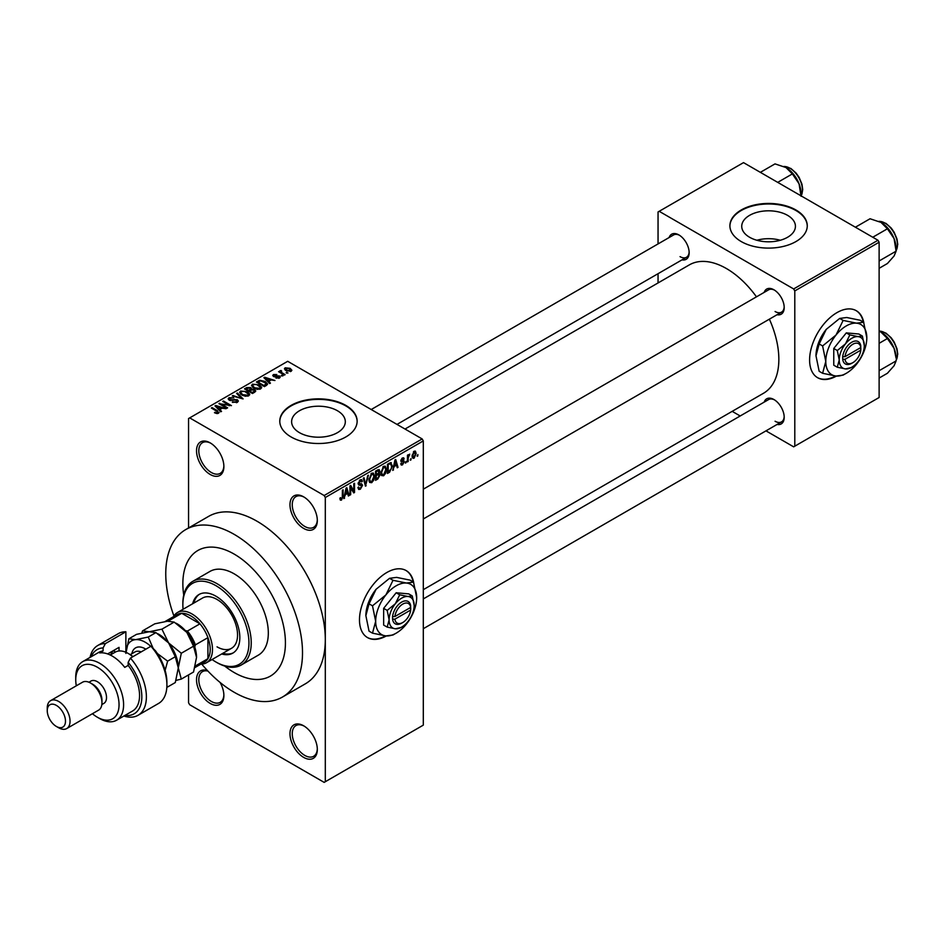 <?xml version="1.0" encoding="UTF-8"?>
<svg xmlns="http://www.w3.org/2000/svg" width="945" height="945" viewBox="0 0 945 945"><rect width="100%" height="100%" fill="white"/><g stroke="black" fill="none" stroke-linecap="round" stroke-linejoin="round"><path stroke-width="1.42" d="M303.652 528.42A19.337 11.163 60 0 1 289.973 504.736A19.337 11.163 60 0 1 303.652 496.846L303.652 496.846A19.337 11.163 60 0 1 317.319 520.53A19.337 11.163 60 0 1 303.652 528.42M304.231 497.188A17.731 10.23 -120 0 0 295.927 496.621A17.731 10.23 -120 0 0 293.21 510.82A17.731 10.23 -120 0 0 304.786 526.448A17.731 10.23 -120 0 0 313.645 527.322A17.731 10.23 -120 0 0 317.307 519.844M303.652 757.382A19.337 11.163 60 0 1 289.973 733.698A19.337 11.163 60 0 1 303.652 725.795L303.652 725.795A19.337 11.163 60 0 1 317.319 749.479A19.337 11.163 60 0 1 303.652 757.382M304.231 726.15A17.731 10.23 -120 0 0 295.927 725.583A17.731 10.23 -120 0 0 293.21 739.781A17.731 10.23 -120 0 0 304.786 755.409A17.731 10.23 -120 0 0 313.645 756.284A17.731 10.23 -120 0 0 317.307 748.806M220.102 682.467A19.337 11.163 60 0 1 223.882 695.532A19.337 11.163 60 0 1 210.203 703.434A19.337 11.163 60 0 1 196.595 681.38A19.337 11.163 60 0 1 207.463 670.584M207.924 671.08A17.731 10.23 -120 0 0 202.478 671.623A17.731 10.23 -120 0 0 199.761 685.834A17.731 10.23 -120 0 0 211.349 701.45A17.731 10.23 -120 0 0 220.209 702.336A17.731 10.23 -120 0 0 223.87 694.858M210.203 474.473A19.337 11.163 60 0 1 196.536 450.789A19.337 11.163 60 0 1 210.203 442.886L210.203 442.886A19.337 11.163 60 0 1 223.882 466.582A19.337 11.163 60 0 1 210.203 474.473M210.782 443.24A17.731 10.23 -120 0 0 202.478 442.673A17.731 10.23 -120 0 0 199.761 456.872A17.731 10.23 -120 0 0 211.349 472.5A17.731 10.23 -120 0 0 220.209 473.374A17.731 10.23 -120 0 0 223.87 465.897M413.697 582.663A38.674 22.326 120 0 0 406.173 570.591A38.674 22.326 120 0 0 386.836 572.505A38.674 22.326 120 0 0 361.569 606.584A38.674 22.326 120 0 0 367.499 637.58A38.674 22.326 120 0 0 386.34 635.95M413.154 581.919A38.674 22.326 120 0 0 405.948 570.461M787.563 215.342A26.85 15.498 0 0 0 758.315 211.987A26.85 15.498 0 0 0 741.73 226.304A26.85 15.498 0 0 0 749.598 237.266A26.85 15.498 0 0 0 778.857 240.632A26.85 15.498 0 0 0 795.43 226.304A26.85 15.498 0 0 0 787.563 215.342M780.298 240.254A26.85 15.498 0 0 0 756.874 240.254M795.938 209.991A38.674 22.326 0 0 0 753.779 205.148A38.674 22.326 0 0 0 729.906 225.784A38.674 22.326 0 0 0 741.234 241.566A38.674 22.326 0 0 0 783.381 246.409A38.674 22.326 0 0 0 807.266 225.784A38.674 22.326 0 0 0 795.938 209.991M807.254 226.044A38.674 22.326 0 0 0 795.938 210.522A38.674 22.326 0 0 0 753.992 205.632A38.674 22.326 0 0 0 729.906 226.044M299.482 432.668A26.85 15.498 180 0 1 291.615 421.706A26.85 15.498 180 0 1 308.188 407.389A26.85 15.498 180 0 1 337.448 410.744A26.85 15.498 180 0 1 345.315 421.706A26.85 15.498 180 0 1 328.742 436.023A26.85 15.498 180 0 1 299.482 432.668M345.811 405.393A38.674 22.326 0 0 0 303.664 400.55A38.674 22.326 0 0 0 279.779 421.175A38.674 22.326 0 0 0 291.119 436.968A38.674 22.326 0 0 0 333.266 441.811A38.674 22.326 0 0 0 357.139 421.175A38.674 22.326 0 0 0 345.811 405.393M357.139 421.446A38.674 22.326 0 0 0 345.811 405.913A38.674 22.326 0 0 0 303.877 401.023A38.674 22.326 0 0 0 279.791 421.446M764.174 292.395A14.506 8.375 60 0 1 773.943 289.796L773.943 289.796A14.506 8.375 60 0 1 784.196 307.562A14.506 8.375 60 0 1 777.062 314.72M774.522 290.15A12.887 7.442 -120 0 0 768.628 289.82L423.301 489.191M669.131 237.526A14.506 8.375 60 0 1 678.9 234.927L678.9 234.927A14.506 8.375 60 0 1 689.153 252.693A14.506 8.375 60 0 1 682.03 259.851M679.49 235.281A12.887 7.442 -120 0 0 673.596 234.951L371.208 409.528M764.174 402.133A14.506 8.375 60 0 1 773.943 399.534L773.943 399.534A14.506 8.375 60 0 1 784.196 417.3A14.506 8.375 60 0 1 777.062 424.459M774.522 399.9A12.887 7.442 -120 0 0 768.628 399.558L423.301 598.929M201.734 664.099A96.697 55.826 -120 0 0 234.136 692.248A96.697 55.826 -120 0 0 282.484 697.032A96.697 55.826 -120 0 0 297.309 619.554A96.697 55.826 -120 0 0 234.136 534.338A96.697 55.826 -120 0 0 185.787 529.554A96.697 55.826 -120 0 0 173.927 615.951M282.484 697.032L305.27 683.873A96.697 55.826 -120 0 0 325.304 639.611A96.697 55.826 -120 0 0 256.922 521.179A96.697 55.826 -120 0 0 208.585 516.395L185.787 529.554M423.301 589.68L763.489 393.274A74.135 42.797 -120 0 0 769.372 319.162M756.472 296.836A74.135 42.797 -120 0 0 726.422 268.545A74.135 42.797 -120 0 0 689.354 264.872L405.003 429.042M863.824 322.788A38.674 22.326 120 0 0 856.3 310.716A38.674 22.326 120 0 0 836.951 312.63A38.674 22.326 120 0 0 811.684 346.709A38.674 22.326 120 0 0 817.614 377.705A38.674 22.326 120 0 0 836.455 376.075M863.269 322.044A38.674 22.326 120 0 0 856.064 310.586M234.136 554.077A72.517 41.875 -120 0 0 197.871 550.486A72.517 41.875 -120 0 0 183.732 595.066A72.517 41.875 -120 0 1 197.871 550.486A72.517 41.875 -120 0 1 234.136 554.077A72.517 41.875 -120 0 1 281.515 617.983A72.517 41.875 -120 0 1 270.4 676.1A72.517 41.875 -120 0 0 281.515 617.983A72.517 41.875 -120 0 0 234.136 554.077M224.721 666.06A72.517 41.875 -120 0 0 234.136 672.509A72.517 41.875 -120 0 0 270.4 676.1L270.4 676.1A72.517 41.875 -120 0 1 234.136 672.509A72.517 41.875 -120 0 1 224.721 666.06M411.075 458.502L410.354 460.239L411.075 458.502M408.181 458.018L408.181 461.491L407.449 461.916L407.449 455.218L408.181 454.793L408.181 455.868L409.728 454.132L408.181 458.018L407.449 457.604M406.102 461.373L405.381 463.109L406.102 461.373M404.236 461.715L402.487 464.893L401.306 465.07L400.715 463.771L401.448 463.227L402.535 463.912L403.515 462.306L400.822 460.829L402.452 457.982L403.669 457.805L404.141 458.916L402.487 458.916L401.542 460.274L403.822 460.534L404.236 461.715L402.369 460.64M401.448 463.227L402.535 463.912M401.247 461.881L400.822 460.829L402.617 461.845M403.409 459.459L401.767 458.502M400.952 459.931L401.779 460.699M394.124 466.854L392.742 470.409L394.951 459.92L395.707 459.483L398.022 467.35L397.266 467.787L396.64 465.401L393.557 466.523M383.623 475.784L381.544 475.548L380.823 472.795L383.635 466.334L385.288 466.192L386.422 469.452L385.702 473.185L383.623 475.784L380.965 474.248M371.716 482.671L369.625 482.422L368.916 479.682L371.716 473.209L373.369 473.067L374.503 476.339L373.783 480.06L371.716 482.671L369.058 481.135M339.987 499.267L341.476 500.118L340.342 500.129L339.905 498.157L340.637 497.613L341.511 499.031L342.291 497.885L342.397 490.266L343.118 489.841L343.118 496.09L341.476 500.118L340.342 500.129M339.916 498.452L341.511 499.031M324.159 495.523L422.167 438.941L423.301 440.913L423.301 725.134L325.304 781.716L325.304 497.495L324.159 495.523L189.697 417.891L188.551 418.552L188.551 527.96M423.301 440.913L325.304 497.495M345.232 495.085L343.838 498.629L346.047 488.152L346.815 487.714L349.13 495.582L348.362 496.019L347.736 493.633L344.665 494.755M350.678 487.313L350.678 494.684L349.957 495.109L349.957 485.895L350.725 485.446L353.784 491.069L353.784 483.686L354.517 483.261L354.517 492.475L353.737 492.924L349.957 486.899M361.864 485.695L358.722 484.998L358.143 483.568L360.199 479.859L361.711 479.658L362.384 481.348L361.663 481.891L360.222 480.922L359.088 483.994L361.498 483.698L362.596 485.257L360.329 489.238L358.698 489.451L357.931 487.514L358.663 486.97L359.183 488.258L360.399 488.116L361.864 485.695L360.021 484.005M359.939 480.025L361.226 480.769L359.419 480.462M359.147 484.029L358.143 483.45L360.234 483.946M368.432 475.229L365.443 486.167L363.293 478.194L364.049 477.757L365.75 484.903L367.676 475.666L368.432 475.229M378.52 473.091L379.996 475.051L377.787 479.032L375.543 480.332L375.543 471.118L379.205 469.559L379.429 473.457M390.639 462.577L392.329 465.991L389.588 472.228L387.462 473.457L387.462 464.243L391.301 462.696M416.154 453.47L414.134 458.171L412.906 458.29L412.114 455.868L414.134 451.237L415.375 451.119L416.154 453.47L415.351 453.009M417.914 454.557L417.194 456.293L417.914 454.557M188.551 674.895L188.551 702.773L189.697 704.746L324.159 782.377L325.304 781.716M288.001 372.968L286.146 372.732L288.001 372.968M283.027 375.838L281.173 375.602L283.027 375.838M270.435 383.115L269.668 383.564L263.903 377.681L264.659 377.244L274.948 380.504L271.18 379.937L268.675 381.378L270.435 383.115M261.517 388.029L261.517 386.978L260.655 388.879L257.323 389.364L253.874 388.194L251.512 385.525L252.48 384.154L259.367 384.91L261.623 387.533M249.598 394.915L249.598 393.864L248.748 395.766L245.405 396.238L241.955 395.069L239.593 392.399L240.562 391.029L247.46 391.785L249.704 394.408M237.372 402.334L232.269 402.157L236.498 401.755L236.604 400.113L229.174 400.137L228.158 398.837L229.056 397.68L233.616 397.798L230.001 398.199L229.93 399.735L237.313 399.688L238.364 401.07L237.372 402.334M236.498 402.712L236.604 400.113M230.001 398.199L229.93 400.467M221.532 411.347L220.776 411.796L214.999 405.913L215.767 405.476L226.056 408.736L222.288 408.169L219.772 409.61L221.532 411.347M422.167 438.941L287.693 361.309L189.697 417.891M216.807 413.544L214.456 412.681L217.61 412.658L217.787 411.866L211.349 408.027L212.07 407.602L217.48 410.732L218.508 413.213L216.807 413.544M217.61 413.532L217.787 411.866M219.145 412.374L218.508 413.213M227.615 407.838L226.883 408.264L218.909 403.657L229.139 405.133L222.736 401.448L223.469 401.023L231.442 405.629L221.224 404.153L227.615 407.838M243.078 398.908L232.246 395.955L233.002 395.518L241.755 398.601L236.628 393.427L237.384 392.99L243.078 398.908M254.725 392.187L252.469 393.486L244.495 388.879L246.751 387.58L250.744 387.592L251.642 389.009L254.583 389.564L255.776 391.006L254.725 392.187M251.677 388.773L251.642 389.73M266.514 385.383L264.387 386.611L256.414 382.004L259.733 380.256L265.226 381.473L267.624 384.06L266.514 385.383M279.519 377.988L275.881 377.941L278.74 377.48L278.822 376.405L273.495 376.441L272.739 375.46L273.483 374.539L276.814 374.527L274.334 375L274.109 375.956L279.401 375.897L280.287 377.02L279.519 377.988M278.74 378.319L278.822 376.405M274.334 375L274.109 376.701M285.106 374.645L284.374 375.07L278.574 371.716L280.228 371.834L280.063 370.735L281.067 370.523L281.681 371.113L281.043 372.153L285.106 374.645M280.228 372.673L280.063 371.609M281.067 370.523L281.043 373.145M291.166 371.267L286.146 370.7L284.433 368.81L285.154 367.794L290.127 368.337L291.887 370.251L291.166 371.267M877.976 240.254L879.122 242.227L794.792 290.918L793.658 288.946L877.976 240.254L743.514 162.623L658.051 211.963L658.051 243.916M658.051 273.696L658.051 282.945M794.792 290.918L794.792 446.182L793.658 446.843L765.982 430.861M740.195 415.977L732.174 411.347M794.792 446.182L879.122 397.502L879.122 242.227M793.658 288.946L659.185 211.302M817.39 377.563A38.674 22.326 120 0 0 835.652 375.992M775.077 311.507A12.887 7.442 -120 0 0 781.527 312.145A12.887 7.442 -120 0 0 784.185 306.877M680.046 256.638A12.887 7.442 -120 0 0 686.483 257.276A12.887 7.442 -120 0 0 689.141 252.008M775.077 421.246A12.887 7.442 -120 0 0 781.527 421.883A12.887 7.442 -120 0 0 784.185 416.615M367.274 637.45A38.674 22.326 120 0 0 385.536 635.867M215.07 413.012L215.07 412.209M212.07 408.441L212.07 407.602M215.767 406.693L215.767 405.476M219.772 410.78L219.772 409.61M217.445 407.2L219.086 408.937L221.106 407.767L216.263 406.137L217.445 408.405M219.086 410.071L219.086 408.937M216.263 407.2L216.263 406.137M221.106 408.842L221.106 407.767M219.677 404.106L219.677 403.208M229.139 405.771L229.139 405.133M223.469 401.861L223.469 401.023M221.224 404.992L221.224 404.153M232.895 402.464L232.895 401.684M229.056 400.054L229.056 397.68M230.97 400.668L230.97 400.066M234.313 399.983L234.313 399.227M237.313 402.357L237.313 399.688M233.002 396.203L233.002 395.518M237.384 394.207L237.384 392.99M240.562 394.1L240.562 391.029M247.46 392.671L247.46 391.785M241.507 391.573L240.762 392.6L242.7 394.667L247.803 395.223L248.523 394.195L244.601 391.324L241.507 391.573M242.7 395.459L242.7 394.667M247.803 396.144L247.803 395.223M246.751 388.655L246.751 387.58M250.732 388.749L250.744 387.592M254.571 390.817L254.583 389.564M246.149 388.997L248.535 390.38L250.579 389.104L250.153 388.088L247.413 388.277L246.149 389.836M248.535 391.218L248.535 390.38M250.579 390.273L250.153 388.088M249.468 390.911L252.268 392.529L254.453 391.147L253.862 389.99L250.897 390.096L249.468 391.75M252.268 393.368L252.268 392.529M254.453 392.34L253.862 389.99M253.803 392.718L253.803 391.643M252.48 387.226L252.48 384.154M259.367 385.796L259.367 384.91M253.414 384.686L252.681 385.725L254.607 387.781L259.721 388.348L260.43 387.32L256.508 384.45L253.414 384.686M254.607 388.584L254.607 387.781M259.721 389.269L259.721 388.348M259.733 381.178L259.733 380.256M265.226 382.347L265.226 381.473M258.068 382.123L264.175 385.654L266.147 383.174L260.548 380.882L258.068 382.123L258.068 382.961M264.175 386.493L264.175 385.654M266.431 385.43L266.147 383.174M265.486 385.973L265.486 384.898M264.659 378.461L264.659 377.244M268.675 382.548L268.675 381.378M266.336 378.969L267.99 380.705L269.998 379.536L265.167 377.906L266.336 380.173M267.99 381.839L267.99 380.705M265.167 378.969L265.167 377.906M269.998 380.611L269.998 379.536M276.507 378.177L276.507 377.457M273.483 376.429L273.483 374.539M274.818 376.831L274.818 376.098M279.401 378.059L279.401 375.897M281.893 376.027L281.893 375.189M279.307 372.141L279.307 371.302M282.094 373.747L282.094 372.909M286.867 373.157L286.867 372.318M285.154 370.027L285.154 367.794M290.127 369.223L290.127 368.337M290.351 371.586L289.453 368.786L285.969 368.29L285.567 370.334M285.969 368.29L286.867 370.275L290.351 370.783L290.753 370.18L290.753 371.468M286.867 371.078L286.867 370.275M344.004 497.85L344.606 498.192M348.091 494.991L349.13 495.582M346.803 493.101L347.736 493.633M346.154 490.798L345.48 493.869L347.488 492.699L346.484 488.86L346.154 490.798L345.563 490.455M349.957 494.27L350.678 494.684M352.237 490.171L353.784 491.069M353.017 491.613L354.517 492.475M357.954 487.856L360.329 489.238M360.01 479.977L362.384 481.348M358.214 482.812L358.864 483.19M360.293 483.934L362.596 485.257M365.183 485.198L366.152 485.754M364.983 484.466L365.75 484.903M373.736 475.89L374.503 476.339M370.924 473.823L371.716 474.284L369.637 479.269L370.475 481.69L371.704 481.596L373.783 476.729L373.476 474.815L371.503 473.351M368.94 478.867L369.637 479.269M373.476 474.815L371.716 474.284M377.787 469.83L379.795 470.988M377.681 473.717L379.996 475.051M375.543 471.366L376.264 471.779L376.264 474.532L378.39 473.221L379.063 471.555L377.527 469.972M375.543 474.118L376.264 474.532M379.063 471.555L377.527 471.047L376.264 471.779M375.543 475.193L376.264 475.607L376.264 478.843L377.811 477.946L379.276 475.477L377.622 473.752M375.543 478.418L376.264 478.843M376.771 474.248L377.705 474.78L376.264 475.607M379.276 475.477L377.705 474.78M385.654 469.015L386.422 469.452M382.831 466.948L383.635 467.409L381.556 472.394L382.394 474.815L383.623 474.709L385.69 469.842L385.383 467.94L383.41 466.464M380.847 471.992L381.556 472.394M385.383 467.94L383.635 467.409M388.655 471.685L389.588 472.228M391.573 465.554L392.329 465.991M388.182 464.905L388.182 471.957L391.313 468.814L391.596 466.393L390.498 463.747L387.462 464.479M387.462 471.543L388.182 471.957M388.537 463.617L389.47 464.16M389.411 463.121L390.852 463.841L389.505 463.062M392.907 469.618L393.498 469.96M396.994 466.759L398.022 467.35M395.707 464.869L396.64 465.401M395.045 462.566L394.372 465.637L396.392 464.467L395.376 460.628L395.045 462.566L394.467 462.223M400.739 463.889L402.487 464.893M400.857 460.38L403.326 461.81M402.476 457.959L404.141 458.916M400.881 460.18L401.649 460.628M405.381 462.27L406.102 462.684M407.449 461.077L408.181 461.491M407.449 455.443L408.181 455.868M408.594 454.675L409.528 455.218M407.449 456.081L408.311 456.577M410.354 459.4L411.075 459.813M412.209 457.061L414.134 458.171M413.756 451.497L414.879 452.147L414.111 452.206L412.835 455.443L414.146 457.203L415.422 453.954L413.426 451.804M412.15 455.053L412.835 455.443M412.138 456.541L414.146 457.203M417.194 455.455L417.914 455.868M221.697 653.975A33.843 19.538 -120 0 0 232.824 653.125A33.843 19.538 -120 0 0 238.01 626.003A33.843 19.538 -120 0 0 215.909 596.189A33.843 19.538 -120 0 0 198.982 594.511A33.843 19.538 -120 0 0 192.685 603.725M222.831 653.314A33.843 19.538 -120 0 0 233.38 652.782M212.082 659.515A46.73 26.98 -120 0 0 215.897 661.984A46.73 26.98 -120 0 0 215.909 661.984A46.73 26.98 -120 0 0 248.948 642.895A46.73 26.98 -120 0 0 215.909 585.664A46.73 26.98 -120 0 0 182.857 604.741A46.73 26.98 -120 0 0 183.082 609.277M182.857 604.741L182.857 603.43A48.349 27.913 60 0 1 192.874 581.293A48.349 27.913 60 0 1 217.043 583.691A48.349 27.913 60 0 1 248.629 626.287A48.349 27.913 60 0 1 241.211 665.032A48.349 27.913 60 0 1 217.043 662.634L215.909 661.984M241.211 665.032L258.304 655.157A48.349 27.913 -120 0 0 265.722 616.423A48.349 27.913 -120 0 0 234.136 573.816A48.349 27.913 -120 0 0 209.967 571.418L192.874 581.293M173.502 616.66A29.011 16.75 60 0 1 177.471 612.514L202.537 598.043A29.011 16.75 60 0 1 217.043 599.473A29.011 16.75 60 0 1 235.99 625.035A29.011 16.75 60 0 1 231.549 648.282A29.011 16.75 60 0 1 217.043 646.841M199.56 594.192A33.843 19.538 -120 0 0 193.82 603.075M872.767 237.242L887.414 228.784L894.088 238.636A21.274 12.285 -120 0 1 896.096 248.476L896.096 251.169L894.088 256L887.414 263.513L879.122 268.309M879.122 260.962L896.096 251.169L894.088 238.636A21.274 12.285 -120 0 0 881.059 222.429L887.414 228.784M855.402 227.213L870.05 218.756L881.059 222.429M177.471 612.514A29.011 16.75 60 0 1 199.82 620.286A29.011 16.75 60 0 1 212.483 649.475A29.011 16.75 60 0 1 206.471 662.752A29.011 16.75 60 0 1 200.907 664.111M194.93 667.56L204.533 662.02A27.393 15.817 -120 0 0 207.924 658.689A27.393 15.817 -120 0 0 210.203 649.475A27.393 15.817 -120 0 0 207.924 637.639A27.393 15.817 -120 0 0 199.95 623.818L181.712 613.293A27.393 15.817 -120 0 0 177.14 614.569L165.091 621.515M185.291 630.575L187.417 631.059L199.95 623.818A27.393 15.817 -120 0 0 181.712 613.293L169.179 620.534L169.568 621.125M195.343 666.001A27.393 15.817 60 0 0 195.391 665.93L207.924 658.689L207.924 637.639L195.391 644.868L194.741 646.947M165.151 621.503A27.393 15.817 60 0 1 169.179 620.534M187.417 631.059A27.393 15.817 60 0 1 195.391 644.868M879.122 378.047L887.414 373.263L894.088 365.739L896.096 360.907L879.122 370.712M894.088 348.374L896.096 358.214A21.274 12.285 -120 0 0 894.088 348.374A21.274 12.285 -120 0 0 881.059 332.167L887.414 338.523L894.088 348.374M879.122 343.318L887.414 338.523M879.122 331.175L881.059 332.167M777.723 182.373L792.371 173.915L799.045 183.767A21.274 12.285 -120 0 1 801.065 193.607L801.065 195.839L801.903 194.209L802.707 189.532L801.951 184.133L799.08 177.306L796.139 173.124L790.906 168.482L783.83 166.462M760.359 172.344L775.006 163.887L786.016 167.56A21.274 12.285 -120 0 1 799.045 183.767L801.065 196.3M786.016 167.56L792.371 173.915M125.874 631.78A40.292 23.259 -120 0 0 118.267 633.67L97.76 645.506A40.292 23.259 60 0 1 105.367 643.628L125.874 631.78L125.874 652.274M92.433 713.711A30.618 17.683 -120 0 0 97.394 717.243A30.618 17.683 -120 0 0 119.046 704.746A30.618 17.683 -120 0 0 97.394 667.241A30.618 17.683 -120 0 0 75.742 679.739A30.618 17.683 -120 0 0 76.309 685.798M99.674 718.554L97.394 717.243L99.674 718.554A33.843 19.538 60 0 0 116.589 720.232L132.548 711.03A33.843 19.538 -120 0 0 128.154 665.41L124.74 667.383A33.843 19.538 60 0 0 112.207 656.054A33.843 19.538 60 0 0 99.674 652.912L103.088 650.94A33.843 19.538 -120 0 0 98.705 652.404L82.747 661.618A33.843 19.538 60 0 1 99.674 663.295A33.843 19.538 60 0 1 121.775 693.122A33.843 19.538 60 0 1 116.589 720.232M66.705 728.571L98.611 710.144A16.112 9.308 -120 0 0 101.954 702.773L101.954 700.139A12.887 7.442 -120 0 0 92.834 684.345L90.555 683.034A16.112 9.308 -120 0 0 82.498 682.231L50.593 700.658A16.112 9.308 60 0 1 58.649 701.45A16.112 9.308 60 0 1 69.174 715.649A16.112 9.308 60 0 1 66.705 728.571A16.112 9.308 60 0 1 58.649 727.768L56.369 726.457A12.887 7.442 -120 0 0 65.488 721.189A12.887 7.442 -120 0 0 56.369 705.395A12.887 7.442 -120 0 0 47.25 710.664A12.887 7.442 -120 0 0 56.369 726.457L58.649 727.768M101.954 702.773A16.112 9.308 -120 0 0 90.555 683.034L92.834 684.345M101.836 704.568L103.832 703.411A12.887 7.442 -120 0 0 105.816 693.075A12.887 7.442 -120 0 0 97.394 681.711A12.887 7.442 -120 0 0 90.944 681.073L88.936 682.231M124.988 715.389A37.068 21.404 -120 0 0 141.774 698.827A37.068 21.404 -120 0 0 128.154 662.374L130.434 658.098L150.952 646.25A40.292 23.259 -120 0 1 166.899 685.007A40.292 23.259 -120 0 1 158.559 703.446L138.041 715.294A40.292 23.259 60 0 1 123.889 716.015M130.434 658.098A40.292 23.259 60 0 1 138.041 715.294M90.047 657.401A40.292 23.259 60 0 1 97.76 645.506M105.367 643.628L103.088 647.904L103.088 650.94M103.088 647.904A37.068 21.404 -120 0 0 91.145 656.775M128.154 665.41L128.154 662.374M150.952 646.25L155.512 650.833A37.068 21.404 60 0 1 166.899 682.373L166.899 685.007M75.742 679.739L75.742 677.104A33.843 19.538 60 0 1 82.747 661.618M107.647 653.928L119.046 647.36L119.046 650.987M110.695 654.791A28.208 16.278 60 0 1 113.79 650.396M114.487 652.605L114.487 649.995M47.25 710.664L47.25 708.029A16.112 9.308 60 0 1 50.593 700.658M176.006 680.4L181.298 679.089L193.536 672.013L196.536 657.377L193.536 646.191L181.298 653.255L168.612 642.931L161.926 629.157L174.163 622.093L186.85 632.406L193.536 646.191M181.298 679.089L178.298 667.902L181.298 653.255M161.926 629.157L149.239 631.756L142.553 630.882L154.791 623.818L167.478 621.219L174.163 622.093M142.553 630.882L141.844 633.02M178.298 668.198A27.393 15.817 -120 0 0 178.298 667.902A27.393 15.817 -120 0 0 168.612 642.931A27.393 15.817 -120 0 0 157.791 633.729M196.536 657.377A27.393 15.817 60 0 0 186.85 632.406A27.393 15.817 -120 0 0 176.03 623.204M150.775 646.356A27.393 15.817 -120 0 0 135.56 639.647L128.874 638.785L136.552 634.343L149.239 631.756L155.925 632.618L168.612 642.931L175.297 656.716L178.298 667.902L175.297 682.55L167.619 686.98L166.899 685.633M153.137 648.353L148.247 637.048L135.56 639.647A27.393 15.817 -120 0 0 125.909 652.286M166.84 687.192L167.619 686.98M165.127 670.383L167.619 661.146L157.402 653.562M128.874 638.785L125.874 653.42M148.247 637.048L155.925 632.618M167.619 661.146L175.297 656.716M132.749 656.763A25.787 14.884 -120 0 0 128.154 653.42A25.787 14.884 -120 0 0 115.266 652.144L110.27 655.027M128.154 653.42L129.3 654.082A24.168 13.962 60 0 1 132.95 656.645M410.685 607.422L394.892 616.53L392.529 616.577L392.6 619.176A12.887 7.442 120 0 0 401.649 623.157L402.794 622.507A11.281 6.509 120 0 0 410.685 610.045L410.685 607.422A11.281 6.509 120 0 0 402.794 604.079A11.281 6.509 120 0 0 394.892 616.53M410.697 606.099A12.887 7.442 120 0 0 401.649 602.107A12.887 7.442 120 0 0 392.6 616.542L392.529 616.577M414.182 605.402A17.731 10.23 120 0 0 407.921 596.484A17.731 10.23 120 0 0 395.376 603.713A17.731 10.23 120 0 0 389.116 619.873A17.731 10.23 120 0 0 395.376 628.791A17.731 10.23 120 0 0 407.921 621.55A17.731 10.23 120 0 0 414.182 605.402L412.244 595.917L407.921 596.484L399.711 594.807L395.376 603.713L387.178 610.399L389.116 619.873L387.178 627.114L395.376 628.791L400.916 627.504M387.178 627.114L383.646 625.07L383.646 608.356L396.179 592.763L408.712 593.885L412.244 595.917M399.711 594.807L396.179 592.763M387.178 610.399L383.646 608.356M393.002 580.301L385.926 594.889A29.011 16.75 120 0 0 375.673 621.314A29.011 16.75 120 0 0 385.926 635.914A29.011 16.75 120 0 0 406.433 624.066A29.011 16.75 120 0 0 416.686 597.63A29.011 16.75 120 0 0 406.433 583.041A29.011 16.75 120 0 0 385.926 594.889L372.495 605.816L369.046 603.82L376.122 589.231L389.553 578.305L396.64 577.383L410.059 580.135L413.52 582.132L406.433 583.041L393.002 580.301L389.553 578.305M372.495 605.816L375.673 621.314L372.495 633.162L385.926 635.914L393.002 634.993L394.986 633.811M372.495 633.162L369.046 631.166L365.869 615.656L369.046 603.82M416.686 597.63L413.52 582.132M376.122 589.231A29.011 16.75 120 0 0 365.869 615.656M392.6 619.176L394.892 619.164L410.685 610.045M394.892 619.164A11.281 6.509 120 0 0 402.794 622.507M409.622 608.025L410.768 608.686M860.8 347.547L845.019 356.655L842.656 356.702L842.727 359.301A12.887 7.442 120 0 0 851.776 363.282L852.91 362.632A11.281 6.509 120 0 0 860.8 350.17L860.8 347.547A11.281 6.509 120 0 0 852.91 344.204A11.281 6.509 120 0 0 845.019 356.655M860.812 346.224A12.887 7.442 120 0 0 851.776 342.232A12.887 7.442 120 0 0 842.727 356.667L842.656 356.702M864.309 345.527A17.731 10.23 120 0 0 858.036 336.609A17.731 10.23 120 0 0 845.503 343.838A17.731 10.23 120 0 0 839.231 359.998A17.731 10.23 120 0 0 845.503 368.916A17.731 10.23 120 0 0 858.036 361.675A17.731 10.23 120 0 0 864.309 345.527L862.372 336.042L858.036 336.609L849.827 334.932L845.503 343.838L837.294 350.524L839.231 359.998L837.294 367.239L845.503 368.916L851.043 367.629M837.294 367.239L833.762 365.195L833.762 348.481L846.307 332.888L858.84 334.01L862.372 336.042M849.827 334.932L846.307 332.888M837.294 350.524L833.762 348.481M843.129 320.426L836.041 335.014A29.011 16.75 120 0 0 825.788 361.439A29.011 16.75 120 0 0 836.041 376.039A29.011 16.75 120 0 0 856.56 364.191A29.011 16.75 120 0 0 866.813 337.755A29.011 16.75 120 0 0 856.56 323.166A29.011 16.75 120 0 0 836.041 335.014L822.611 345.941L819.161 343.945L826.249 329.356L839.68 318.43L846.755 317.508L860.186 320.26L863.635 322.257L856.56 323.166L843.129 320.426L839.68 318.43M822.611 345.941L825.788 361.439L822.611 373.287L836.041 376.039L843.129 375.118L845.102 373.936M822.611 373.287L819.161 371.29L815.984 355.781L819.161 343.945M866.813 337.755L863.635 322.257M826.249 329.356A29.011 16.75 120 0 0 815.984 355.781M842.727 359.301L845.019 359.289L860.8 350.17M845.019 359.289A11.281 6.509 120 0 0 852.91 362.632M859.749 348.15L860.883 348.811M217.48 411.607L217.48 410.732M232.647 400.467L232.647 399.711M249.893 390.663L249.893 389.588M258.446 381.91L258.446 380.835M275.975 376.724L275.975 375.803M342.397 495.676L343.118 496.09M358.155 483.887L360.057 484.998M364.628 483.131L365.467 483.616M376.854 478.501L377.787 479.032M376.594 470.515L377.527 471.047M896.096 250.579A17.731 10.23 -120 0 0 897.466 244.79A17.731 10.23 -120 0 0 878.992 221.378M896.096 360.329A17.731 10.23 -120 0 0 897.466 354.54A17.731 10.23 -120 0 0 879.122 331.116M801.065 195.709A17.731 10.23 -120 0 0 802.423 189.921A17.731 10.23 -120 0 0 783.96 166.509M131.851 653.739A19.337 11.163 60 0 1 145.861 649.191M141.183 651.896A16.112 9.308 -120 0 0 134.911 651.967L130.245 654.661M217.941 412.197L217.941 413.461M237.207 400.893L237.207 402.416M229.351 398.991L229.351 400.231M240.762 392.6L240.762 394.278M248.523 394.195L248.523 395.884M252.681 385.725L252.681 387.391M260.43 387.32L260.43 388.997M279.212 376.913L279.212 378.154M273.826 375.578L273.826 376.606M280.819 371.728L280.819 373.015M359.183 488.258L357.931 487.537M370.475 481.69L368.999 480.84M382.394 474.815L380.918 473.965M401.79 464.019L400.999 463.558M403.125 458.809L402.097 458.219M401.708 460.664L400.881 460.191M215.897 661.984L217.043 662.634M896.096 250.72L897.75 244.401L896.994 239.014L894.112 232.175L891.17 227.993L885.949 223.363L878.874 221.331M423.301 518.97L781.527 312.145M781.527 421.883L423.301 628.708M686.483 257.276L396.994 424.411M206.471 662.752L231.549 648.282M879.122 331.045L885.949 333.101L891.17 337.731L894.112 341.925L896.994 348.752L897.75 354.139L896.096 360.458"/></g></svg>
